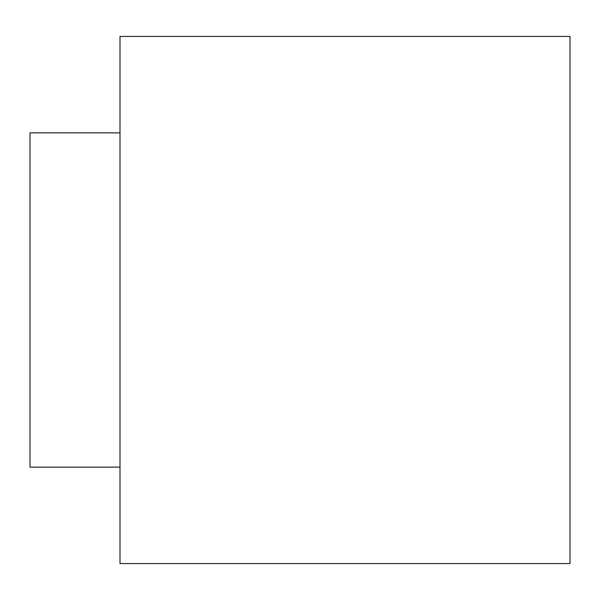 <?xml version="1.0" encoding="UTF-8"?>
<svg xmlns="http://www.w3.org/2000/svg" width="600" height="600" viewBox="0 0 600 600"><rect width="100%" height="100%" fill="white"/><g stroke="black" fill="none" stroke-linecap="round" stroke-linejoin="round"><path stroke-width="0.9" d="M120 467.145L30 467.145L30 132.855L120 132.855M120 563.572L120 36.428L570 36.428L570 563.572L120 563.572"/></g></svg>

